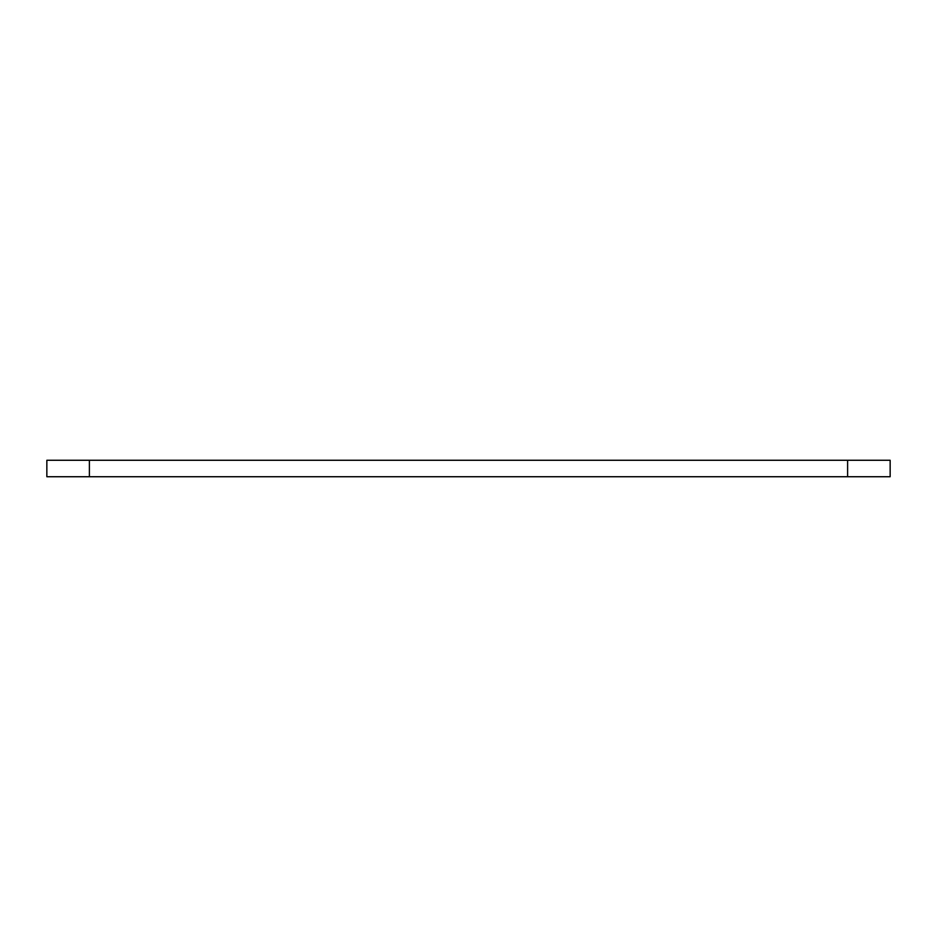 <?xml version="1.0" encoding="UTF-8"?>
<svg xmlns="http://www.w3.org/2000/svg" width="937" height="937" viewBox="0 0 937 937"><rect width="100%" height="100%" fill="white"/><g stroke="black" fill="none" stroke-linecap="round" stroke-linejoin="round"><path stroke-width="1.41" d="M46.85 460.266L890.15 460.266L46.85 460.266L46.85 476.734L89.39 476.734L89.39 460.266L89.39 476.734L847.61 476.734L847.61 460.266L847.61 476.734L890.15 476.734L890.15 460.266L890.15 476.734L46.85 476.734L46.85 460.266"/></g></svg>
